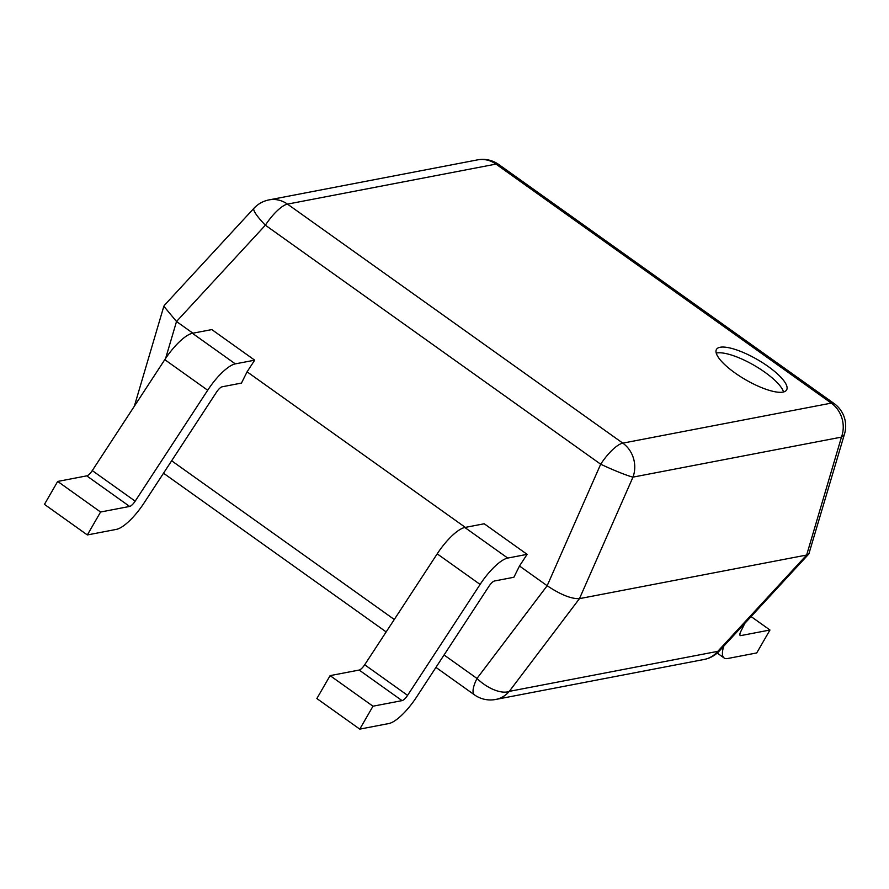 <?xml version="1.0" encoding="UTF-8"?>
<svg xmlns="http://www.w3.org/2000/svg" width="889" height="889" viewBox="0 0 889 889"><rect width="100%" height="100%" fill="white"/><g stroke="black" fill="none" stroke-linecap="round" stroke-linejoin="round"><path stroke-width="1.33" d="M744.871 623.3L740.837 631.39A6.912 2.089 125.5 0 0 740.193 635.491A6.912 2.089 125.5 0 0 740.893 635.591L769.963 630.012L751.083 616.566M769.963 630.012L756.728 652.937L727.658 658.516A34.549 10.457 -54.5 0 1 724.146 657.993A34.549 10.457 -54.5 0 1 723.768 646.17M513.875 577.272L519.498 566.004L527.11 554.347L484.216 523.765L464.836 527.488A34.549 10.457 125.5 0 0 437.199 553.847L364.69 664.772A6.912 2.089 -54.5 0 1 359.156 670.05L330.097 675.629L316.862 698.543L359.767 729.124L388.826 723.546A34.549 10.457 125.5 0 0 416.463 697.198L488.972 586.262A6.912 2.089 -54.5 0 1 494.495 580.984L513.875 577.272M527.11 554.347L507.73 558.07A34.549 10.457 125.5 0 0 480.104 584.429L407.584 695.354A6.912 2.089 -54.5 0 1 402.061 700.632L372.991 706.21L330.097 675.629M372.991 706.21L359.767 729.124M241.464 383.081L247.086 371.813L254.698 360.167L235.318 363.879A34.549 10.457 125.5 0 0 207.693 390.238L135.172 501.174A6.912 2.089 -54.5 0 1 129.65 506.441L100.579 512.02L87.344 534.945L116.415 529.366A34.549 10.457 125.5 0 0 144.04 503.007L216.56 392.071A6.912 2.089 -54.5 0 1 222.083 386.804L241.464 383.081M100.579 512.02L57.685 481.438L86.744 475.859A6.912 2.089 -54.5 0 0 92.278 470.592L164.787 359.656A34.549 10.457 125.5 0 1 192.413 333.297L211.804 329.586L254.698 360.167M57.685 481.438L44.45 504.363L87.344 534.945M734.914 372.88A40.516 11.679 30 0 0 786.632 389.938A40.516 11.679 30 0 0 768.174 366.49A40.516 11.679 30 0 0 716.456 349.433A40.516 11.679 30 0 0 734.914 372.88M783.531 391.971A40.516 11.679 30 0 0 764.862 372.224A40.516 11.679 30 0 0 716.245 353.122M844.55 433.865A27.637 27.637 0 0 0 834.082 403.528A27.637 8.368 125.5 0 0 831.282 403.117L495.973 164.098L287.48 204.114L622.789 443.133L831.282 403.117A27.637 25.114 79.1 0 1 841.461 437.11A27.637 10.59 -163.5 0 0 844.55 433.865L808.834 553.98L806.645 555.036L717.779 651.348A27.637 25.114 79.1 0 1 704.166 659.449A27.637 27.637 0 0 0 719.268 651.048A27.637 4.867 -137.3 0 1 717.779 651.348L509.286 691.364L579.461 598.641L806.645 555.036L841.461 437.11L632.979 477.126L579.461 598.641C571.416 599.019 560.648 594.719 547.168 585.729L600.686 464.214L265.378 225.195L176.511 321.507L192.924 333.208M247.086 371.813L465.336 527.388M519.498 566.004L547.168 585.729L476.993 678.451A27.637 8.368 125.5 0 0 474.426 694.831L435.932 667.395M165.61 358.423L176.511 321.507L163.843 306.272L164.365 305.36L253.932 208.293A27.637 4.867 -137.3 0 0 265.378 225.195A27.637 8.368 -54.5 0 1 287.48 204.114A27.637 25.114 79.1 0 0 269.034 199.892A27.637 27.637 0 0 0 253.932 208.293M740.893 635.591L739.859 634.857M507.73 558.07L464.836 527.488M480.104 584.429L437.199 553.847M407.584 695.354L364.69 664.772M402.061 700.632L359.156 670.05M192.413 333.297L235.318 363.879M164.787 359.656L207.693 390.238M92.278 470.592L135.172 501.174M86.744 475.859L129.65 506.441M171.644 460.78L394.283 619.489M444.056 654.971L476.993 678.451A27.637 13.457 -142.9 0 0 509.286 691.364A27.637 25.114 79.1 0 1 495.673 699.465A27.637 27.637 0 0 1 474.426 694.831M622.789 443.133A27.637 8.368 125.5 0 0 600.686 464.214A27.637 2 -156.2 0 0 632.979 477.126A27.637 25.114 79.1 0 0 622.789 443.133M495.973 164.098A27.637 8.368 -54.5 0 1 498.773 164.509A27.637 27.637 0 0 0 477.526 159.876A27.637 25.114 79.1 0 1 495.973 164.098M724.146 657.993L717.212 653.048M834.082 403.528L498.773 164.509M477.526 159.876L269.034 199.892M134.328 406.262L163.843 306.272M386.17 631.923L163.52 473.215M704.166 659.449L495.673 699.465M719.268 651.048L808.834 553.98"/></g></svg>

